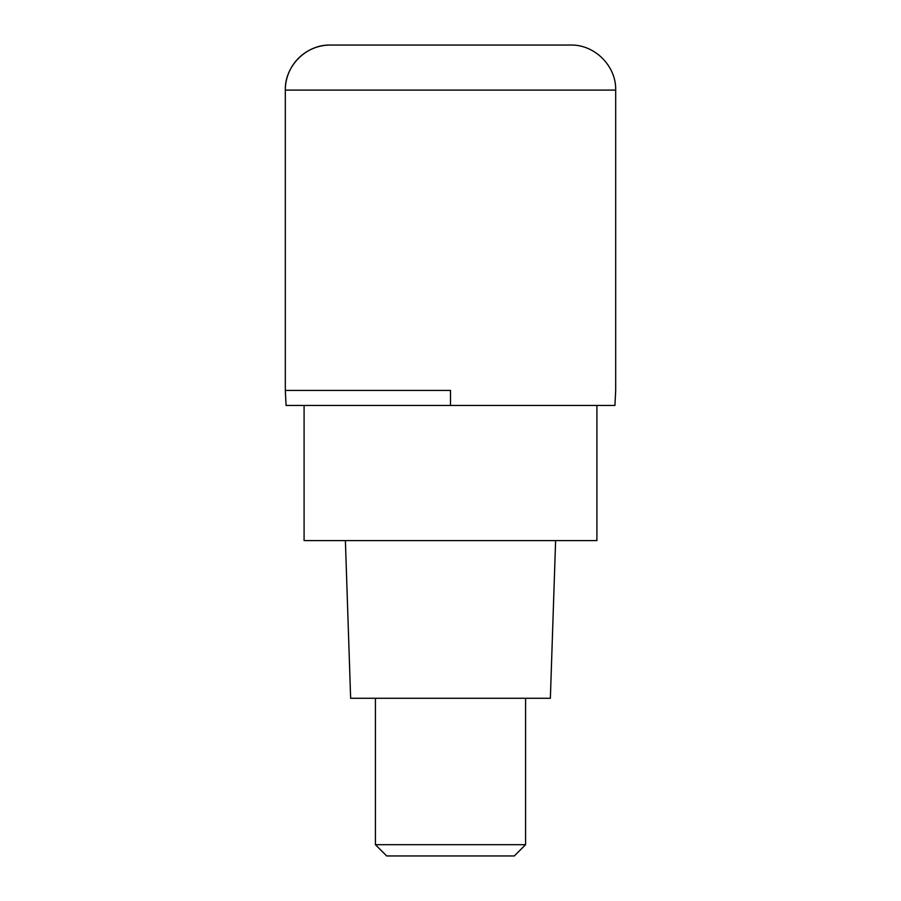 <?xml version="1.0" encoding="UTF-8"?>
<svg xmlns="http://www.w3.org/2000/svg" width="901" height="901" viewBox="0 0 901 901"><rect width="100%" height="100%" fill="white"/><g stroke="black" fill="none" stroke-linecap="round" stroke-linejoin="round"><path stroke-width="1.35" d="M450.5 390.437L285.313 390.437L450.5 390.437L450.5 405.45L614.933 405.45L615.687 390.437L615.687 90.1L285.313 90.1L285.313 390.437L285.313 90.1C284.693 66.032 306.295 44.431 330.363 45.05A45.05 45.05 0 0 0 285.313 90.1M615.687 90.1C616.307 66.032 594.705 44.431 570.637 45.05L330.363 45.05M285.313 390.437L286.067 405.45L450.5 405.45M304.087 405.45L304.087 540.6L596.913 540.6L596.913 405.45M345.387 540.6L350.635 698.275L550.365 698.275L555.613 540.6M525.587 844.688L514.325 855.95L386.675 855.95L375.413 844.688L525.587 844.688L525.587 698.275M375.413 844.688L375.413 698.275"/></g></svg>
